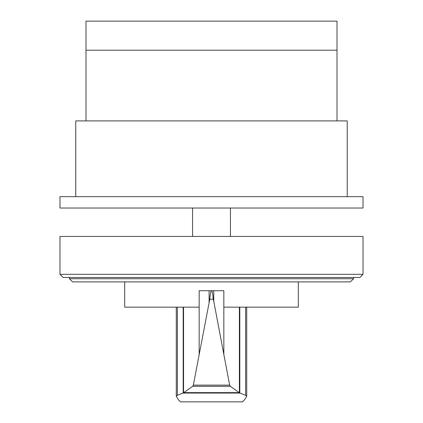 <?xml version="1.0" encoding="UTF-8"?>
<svg xmlns="http://www.w3.org/2000/svg" width="423" height="423" viewBox="0 0 423 423"><rect width="100%" height="100%" fill="white"/><g stroke="black" fill="none" stroke-linecap="round" stroke-linejoin="round"><path stroke-width="0.63" d="M337.004 120.904L337.004 21.15L85.996 21.15L85.996 120.904M337.004 50.194L85.996 50.194L337.004 50.194M363.024 208.026L363.024 196.663L59.976 196.663L59.976 208.026L363.024 208.026M347.241 196.663L347.241 120.904L75.759 120.904L75.759 196.663M211.611 290.765L211.611 290.733C212.203 291.146 212.748 293.985 213.234 299.257L213.774 301.329L213.774 290.733L223.841 290.733L223.841 307.151L298.31 307.151L298.31 281.892M213.234 299.257L209.766 299.257C210.252 293.985 210.797 291.146 211.389 290.733L199.159 290.733L199.159 307.151L124.69 307.151L124.69 281.892M183.55 307.151L183.55 392.729L192.687 386.299L193.348 385.12L209.766 299.257M213.774 301.329L229.657 385.12L230.313 386.299L239.841 393.057L245.626 395.299L246.736 396.229L244.573 399.777L242.548 401.85L180.452 401.85L178.427 399.777L176.264 396.229L177.374 395.299L183.55 392.729M213.774 290.733L211.389 290.765M239.841 393.057L183.159 393.057M239.201 392.639L183.799 392.639M230.313 386.299L192.687 386.299M209.084 290.733L209.084 302.075M239.386 307.151L239.386 392.703M69.446 278.736L353.554 278.736L350.397 281.892L72.603 281.892L69.446 278.736L69.446 277.477M353.554 278.736L353.554 277.477M63.133 277.477L359.867 277.477L363.024 274.321L59.976 274.321L63.133 277.477M363.024 274.321L363.024 236.436L59.976 236.436L59.976 274.321M230.44 236.436L230.44 208.026M192.56 236.436L192.56 208.026M199.159 307.151L199.159 354.252M183.185 307.151L183.185 392.993M177.374 307.151L177.374 395.299M229.657 385.12L193.348 385.12M223.841 307.151L223.841 354.252M239.815 307.151L239.815 392.993M245.626 307.151L245.626 395.299M176.264 307.151L176.264 396.229M246.736 307.151L246.736 396.229"/></g></svg>
